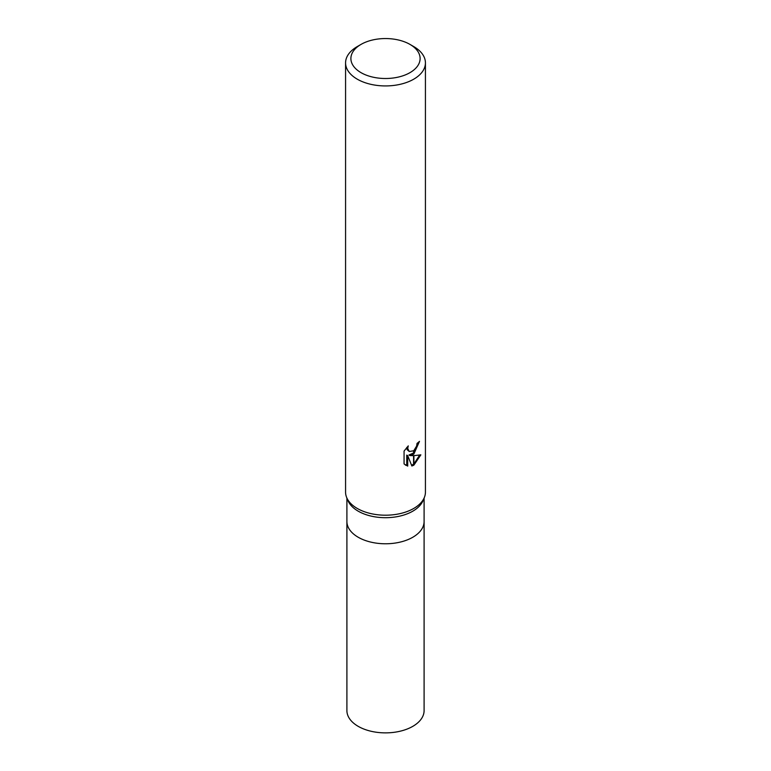 <?xml version="1.0" encoding="UTF-8"?>
<svg xmlns="http://www.w3.org/2000/svg" width="771" height="771" viewBox="0 0 771 771"><rect width="100%" height="100%" fill="white"/><g stroke="black" fill="none" stroke-linecap="round" stroke-linejoin="round"><path stroke-width="1.16" d="M424.252 497.719L423.009 500.668A38.598 22.282 180 0 1 412.793 511.173A38.598 22.282 180 0 1 375.063 516.869A38.598 22.282 180 0 1 347.991 500.668L346.748 497.719M412.793 537.252A38.598 22.282 180 0 0 424.098 521.495A38.598 22.282 180 0 1 412.793 537.252A38.598 22.282 180 0 1 370.726 542.08A38.598 22.282 180 0 1 346.902 521.495L346.902 498.076M409.97 72.657A34.608 19.979 180 0 1 361.03 72.657A34.608 19.979 180 0 1 361.03 44.4L361.03 44.4A34.608 19.979 180 0 1 409.97 44.4A34.608 19.979 180 0 1 409.97 72.657M357.262 46.578L361.03 44.4L357.262 46.578A39.928 23.053 180 0 0 345.572 62.875A39.928 23.053 180 0 0 370.215 84.174A39.928 23.053 180 0 0 413.738 79.182A39.928 23.053 180 0 0 425.428 62.875A39.928 23.053 180 0 0 413.738 46.578L409.97 44.4M425.428 62.875L425.428 492.149A39.928 23.053 180 0 1 413.738 508.455A39.928 23.053 180 0 1 370.215 513.447A39.928 23.053 180 0 1 345.572 492.149L345.572 62.875M411.859 466.002L407.714 455.661L407.714 466.089L404.071 463.949L404.071 451.083L408.273 445.889L407.705 448.443L409.247 451.488L413.574 450.794L413.574 454.235L409.912 455.555L413.574 455.661L413.574 465.298L411.859 465.992M413.574 450.794A6.38 3.682 120 0 0 413.902 450.524L416.619 446.052L417.044 443.383A39.928 23.053 0 0 0 419.472 441.359L413.892 453.994A10.495 6.062 -60 0 1 413.574 454.235M413.902 465.115L413.902 455.661L420.85 454.851L413.902 465.115A14.456 8.346 -60 0 1 413.574 465.298M413.574 452.943L408.958 455.006L409.912 455.555M413.902 452.635L418.431 442.284M413.902 453.994L413.902 450.524M409.256 451.488L407.155 449.715L406.76 447.469M405.315 465.009L406.76 465.53L406.76 455.112L407.714 455.661M411.56 465.231L413.574 464.181M413.902 463.949L419.597 455.141M406.76 465.539L407.714 466.089M424.301 497.584A39.928 23.053 180 0 1 413.738 508.455M424.098 521.63L424.098 710.592A38.598 22.282 180 0 1 412.793 726.349A38.598 22.282 180 0 1 370.726 731.178A38.598 22.282 180 0 1 346.902 710.592L346.902 521.63M424.098 521.495L424.098 498.076"/></g></svg>
